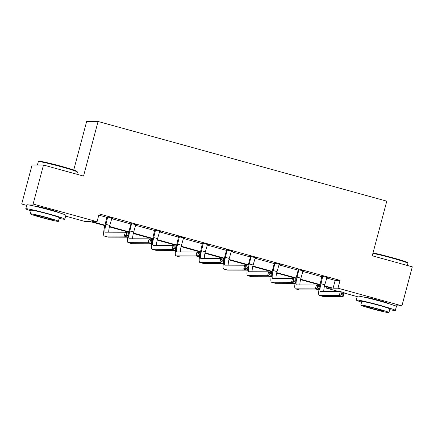 <?xml version="1.0" encoding="UTF-8"?>
<svg xmlns="http://www.w3.org/2000/svg" width="434" height="434" viewBox="0 0 434 434"><rect width="100%" height="100%" fill="white"/><g stroke="black" fill="none" stroke-linecap="round" stroke-linejoin="round"><path stroke-width="0.65" d="M34.373 206.096A12.608 0.624 14.9 0 1 34.367 206.069A12.608 0.624 14.9 0 1 48.955 209.318A12.608 0.624 14.9 0 1 58.736 212.552A12.608 0.624 14.9 0 1 58.72 212.573M364.891 297.328A12.608 0.624 14.9 0 1 364.885 297.301A12.608 0.624 14.9 0 1 379.473 300.55A12.608 0.624 14.9 0 1 389.255 303.784A12.608 0.624 14.9 0 1 389.238 303.811M73.737 170.019L86.659 121.444L98.073 121.477L386.781 201.17L372.247 255.783L412.3 266.839L401.922 305.845L395.173 305.824M357.204 296.617L344.064 292.993M338.97 291.588L326.563 288.16L331.451 288.176L324.448 286.239M326.894 286.917L326.563 288.16M104.849 225.626L90.532 221.671L85.644 221.66L65.642 216.137M26.686 205.385L21.7 204.007L33.114 204.04L97.059 221.693L92.165 221.676L104.957 225.208M33.114 204.04L43.492 165.034L32.078 165.001L21.7 204.007M136.84 224.91L130.851 223.467M136.791 225.105L135.712 224.807M184.629 238.103L178.64 236.66M184.575 238.299L183.495 238M232.412 251.291L226.423 249.848M232.358 251.487L231.284 251.188M280.201 264.48L274.207 263.037M280.147 264.68L279.067 264.382M327.985 277.673L321.995 276.23M327.93 277.869L326.851 277.57M98.8 215.134L107.019 217.401M111.576 218.66L130.916 223.998L130.824 223.25M135.468 225.257L154.808 230.595M159.359 231.848L178.699 237.186M183.251 238.445L202.591 243.783M207.143 245.042L226.483 250.38L226.396 249.631M231.04 251.639L250.38 256.977L250.288 256.228M254.932 258.23L274.272 263.568L274.185 262.82M278.823 264.827L298.163 270.165L298.077 269.416M302.715 271.424L322.055 276.762M326.607 278.015L335.162 280.38L340.055 280.391L99.131 213.891L97.059 221.693M304.093 271.076L298.104 269.633M304.039 271.272L302.959 270.973M256.304 257.888L250.315 256.445M256.255 258.084L255.176 257.785M208.521 244.695L202.532 243.252M208.466 244.89L207.387 244.592M160.732 231.506L154.743 230.063M160.683 231.702L159.603 231.403M112.948 218.313L106.959 216.87M112.894 218.514L111.815 218.215M43.492 165.034L83.545 176.09L98.073 121.477M340.055 280.391L337.977 288.192L401.922 305.845M319.885 284.981L300.556 279.648M295.993 278.389L276.664 273.051M272.102 271.793L252.767 266.454M248.21 265.196L228.875 259.863M224.318 258.604L204.984 253.266M200.421 252.008L181.092 246.669M176.529 245.411L157.2 240.073M152.638 238.814L133.303 233.481M128.746 232.223L109.411 226.884M324.545 285.822L333.09 288.181L337.977 288.192M109.509 226.467L128.849 231.805M133.401 233.058L152.741 238.396M157.298 239.655L176.633 244.993M181.19 246.252L200.524 251.59M205.081 252.848L224.421 258.181M228.973 259.44L248.313 264.778M252.87 266.037L272.205 271.375M276.762 272.633L296.096 277.972M300.654 279.225L319.994 284.563M335.162 280.38L333.09 288.181M322.766 276.23L320.981 283.727A8.083 1.492 -74.6 0 0 320.373 291.523A8.083 1.492 -74.6 0 0 320.444 291.534L340.327 291.588L344.157 292.646L343.115 296.547L323.238 296.493A12.125 2.235 105.4 0 1 323.124 296.476L319.294 295.418A12.125 2.235 105.4 0 1 318.909 289.95M326.981 277.397L324.811 284.785A8.083 1.492 -74.6 0 0 323.78 291.545M319.674 285.887A12.125 2.235 105.4 0 1 320.211 283.727L321.968 276.013M342.681 295.06L343.093 293.503L341.563 293.08L341.151 294.637L342.681 295.06L343.115 296.547L339.29 295.489L319.408 295.435A12.125 2.235 105.4 0 1 319.294 295.418M341.151 294.637L339.29 295.489L340.327 291.588L341.563 293.08M322.831 276.773L322.061 276.773M343.093 293.503L344.157 292.646M373.007 252.941A19.72 0.977 14.9 0 1 392.249 257.644A19.72 0.977 14.9 0 1 407.537 262.651L407.879 263.243A20.208 0.998 -165.1 0 0 392.217 258.116A20.208 0.998 -165.1 0 0 372.893 253.369M407.314 265.462L407.889 263.297A20.208 0.998 -165.1 0 0 407.879 263.243M389.705 309.637A20.208 0.998 -165.1 0 0 395.352 310.418A20.208 0.998 -165.1 0 0 379.679 305.238A20.208 0.998 -165.1 0 0 356.298 300.03A20.208 0.998 -165.1 0 0 361.587 302.151M395.352 310.418L396.388 306.518A20.208 0.998 -165.1 0 0 380.716 301.337A20.208 0.998 -165.1 0 0 357.334 296.129L356.298 300.03M360.811 305.069L361.766 301.484A14.55 0.716 14.9 0 1 378.6 305.232A14.55 0.716 14.9 0 1 389.884 308.965L388.929 312.556A14.55 0.716 -165.1 0 0 377.645 308.824A14.55 0.716 -165.1 0 0 360.811 305.069A14.55 0.716 -165.1 0 0 372.095 308.807A14.55 0.716 -165.1 0 0 388.929 312.556M376.658 308.818A9.374 0.461 -165.1 0 0 365.808 306.404A9.374 0.461 -165.1 0 0 373.083 308.807A9.374 0.461 -165.1 0 0 383.933 311.221A9.374 0.461 -165.1 0 0 376.658 308.818M38.355 161.632L38.946 161.291A19.72 0.977 14.9 0 1 61.731 166.412A19.72 0.977 14.9 0 1 77.019 171.419L77.36 172.01A20.208 0.998 -165.1 0 0 61.699 166.878A20.208 0.998 -165.1 0 0 38.355 161.632A20.208 0.998 -165.1 0 0 38.317 161.676L37.427 165.018M76.796 174.229L77.371 172.065A20.208 0.998 -165.1 0 0 77.36 172.01M59.187 218.4A20.208 0.998 -165.1 0 0 64.834 219.186A20.208 0.998 -165.1 0 0 49.161 214A20.208 0.998 -165.1 0 0 25.78 208.792A20.208 0.998 -165.1 0 0 31.069 210.919M64.834 219.186L65.87 215.286A20.208 0.998 -165.1 0 0 50.198 210.099A20.208 0.998 -165.1 0 0 26.816 204.891L25.78 208.792M30.293 213.837L31.248 210.251A14.55 0.716 14.9 0 1 48.082 214A14.55 0.716 14.9 0 1 59.366 217.732L58.411 221.318A14.55 0.716 -165.1 0 0 47.127 217.586A14.55 0.716 -165.1 0 0 30.293 213.837A14.55 0.716 -165.1 0 0 41.577 217.57A14.55 0.716 -165.1 0 0 58.411 221.318M46.14 217.586A9.374 0.461 -165.1 0 0 35.29 215.166A9.374 0.461 -165.1 0 0 42.565 217.575A9.374 0.461 -165.1 0 0 53.409 219.989A9.374 0.461 -165.1 0 0 46.14 217.586M298.874 269.639L297.089 277.131A8.083 1.492 -74.6 0 0 296.476 284.926A8.083 1.492 -74.6 0 0 296.552 284.937L316.435 284.997L320.259 286.049L319.223 289.955L299.346 289.896A12.125 2.235 105.4 0 1 299.232 289.879L295.402 288.822A12.125 2.235 105.4 0 1 295.011 283.359M303.089 270.8L300.914 278.189A8.083 1.492 -74.6 0 0 299.889 284.948M295.782 279.295A12.125 2.235 105.4 0 1 296.314 277.131L298.163 270.176L298.939 270.181M318.789 288.469L319.202 286.907L317.672 286.483L317.254 288.046L318.789 288.469L319.223 289.955L315.393 288.898L295.516 288.838A12.125 2.235 105.4 0 1 295.402 288.822M317.254 288.046L315.393 288.898L316.435 284.997L317.672 286.483M319.202 286.907L320.259 286.049M274.982 263.042L273.192 270.539A8.083 1.492 -74.6 0 0 272.585 278.335A8.083 1.492 -74.6 0 0 272.661 278.34L292.538 278.4L296.368 279.458L295.332 283.359L275.449 283.299A12.125 2.235 105.4 0 1 275.34 283.288L271.51 282.23A12.125 2.235 105.4 0 1 271.12 276.762M279.198 264.203L277.022 271.592A8.083 1.492 -74.6 0 0 275.997 278.351M271.885 272.698A12.125 2.235 105.4 0 1 272.422 270.534L274.272 263.584L275.042 263.584M294.892 281.872L295.31 280.31L293.78 279.887L293.362 281.449L294.892 281.872L295.332 283.359L291.502 282.301L271.624 282.246A12.125 2.235 105.4 0 1 271.51 282.23M293.362 281.449L291.502 282.301L292.538 278.4L293.78 279.887M295.31 280.31L296.368 279.458M251.085 256.445L249.3 263.943A8.083 1.492 -74.6 0 0 248.693 271.738A8.083 1.492 -74.6 0 0 248.769 271.749L268.646 271.803L272.476 272.861L271.44 276.762L251.557 276.708A12.125 2.235 105.4 0 1 251.449 276.691L247.619 275.633A12.125 2.235 105.4 0 1 247.228 270.165M255.306 257.612L253.131 265A8.083 1.492 -74.6 0 0 252.105 271.76M247.993 266.102A12.125 2.235 105.4 0 1 248.53 263.937L250.38 256.988L251.15 256.988M271 275.275L271.418 273.718L269.883 273.295L269.471 274.852L271 275.275L271.44 276.762L267.61 275.704L247.727 275.65A12.125 2.235 105.4 0 1 247.619 275.633M269.471 274.852L267.61 275.704L268.646 271.803L269.883 273.295M271.418 273.718L272.476 272.861M227.194 249.848L225.409 257.346A8.083 1.492 -74.6 0 0 224.801 265.141A8.083 1.492 -74.6 0 0 224.877 265.152L244.754 265.212L248.584 266.264L247.543 270.165L227.666 270.111A12.125 2.235 105.4 0 1 227.552 270.094L223.722 269.037A12.125 2.235 105.4 0 1 223.336 263.574M231.414 251.015L229.239 258.404A8.083 1.492 -74.6 0 0 228.208 265.163M224.101 259.51A12.125 2.235 105.4 0 1 224.638 257.346L226.488 250.391L227.259 250.396M247.109 268.679L247.526 267.122L245.991 266.698L245.579 268.261L247.109 268.679L247.543 270.165L243.718 269.113L223.835 269.053A12.125 2.235 105.4 0 1 223.722 269.037M245.579 268.261L243.718 269.113L244.754 265.212L245.991 266.698M247.526 267.122L248.584 266.264M203.302 243.257L201.517 250.749A8.083 1.492 -74.6 0 0 200.904 258.55A8.083 1.492 -74.6 0 0 200.98 258.555L220.863 258.615L224.693 259.673L223.651 263.574L203.774 263.514A12.125 2.235 105.4 0 1 203.66 263.498L199.83 262.445A12.125 2.235 105.4 0 1 199.445 256.977M207.517 244.418L205.342 251.807A8.083 1.492 -74.6 0 0 204.316 258.566M200.21 252.913A12.125 2.235 105.4 0 1 200.741 250.749L202.504 243.035M223.217 262.087L223.629 260.525L222.099 260.102L221.687 261.664L223.217 262.087L223.651 263.574L219.821 262.516L199.944 262.456A12.125 2.235 105.4 0 1 199.83 262.445M221.687 261.664L219.821 262.516L220.863 258.615L222.099 260.102M203.367 243.799L202.597 243.794M223.629 260.525L224.693 259.673M179.41 236.66L177.62 244.158A8.083 1.492 -74.6 0 0 177.012 251.953A8.083 1.492 -74.6 0 0 177.088 251.964L196.971 252.018L200.796 253.076L199.759 256.977L179.882 256.923A12.125 2.235 105.4 0 1 179.768 256.906L175.938 255.848A12.125 2.235 105.4 0 1 175.548 250.38M183.625 237.827L181.45 245.215A8.083 1.492 -74.6 0 0 180.425 251.97M176.318 246.317A12.125 2.235 105.4 0 1 176.85 244.152L178.613 236.438M199.325 255.49L199.738 253.928L198.208 253.505L197.79 255.067L199.325 255.49L199.759 256.977L195.929 255.919L176.052 255.865A12.125 2.235 105.4 0 1 175.938 255.848M197.79 255.067L195.929 255.919L196.971 252.018L198.208 253.505M179.47 237.203L178.699 237.203M199.738 253.928L200.796 253.076M155.513 230.063L153.728 237.561A8.083 1.492 -74.6 0 0 153.121 245.356A8.083 1.492 -74.6 0 0 153.197 245.367L173.074 245.422L176.904 246.479L175.868 250.38L155.985 250.326A12.125 2.235 105.4 0 1 155.877 250.309L152.046 249.252A12.125 2.235 105.4 0 1 151.656 243.783M159.734 231.23L157.558 238.619A8.083 1.492 -74.6 0 0 156.533 245.378M152.421 239.725A12.125 2.235 105.4 0 1 152.958 237.561L154.721 229.846M175.428 248.894L175.846 247.337L174.316 246.913L173.898 248.47L175.428 248.894L175.868 250.38L172.038 249.322L152.16 249.268A12.125 2.235 105.4 0 1 152.046 249.252M173.898 248.47L172.038 249.322L173.074 245.422L174.316 246.913M155.578 230.606L154.808 230.606M175.846 247.337L176.904 246.479M131.621 223.472L129.837 230.964A8.083 1.492 -74.6 0 0 129.229 238.76A8.083 1.492 -74.6 0 0 129.305 238.771L149.182 238.83L153.012 239.888L151.976 243.789L132.093 243.729A12.125 2.235 105.4 0 1 131.979 243.713L128.155 242.655A12.125 2.235 105.4 0 1 127.764 237.192M135.842 224.633L133.667 232.022A8.083 1.492 -74.6 0 0 132.641 238.781M128.529 233.129A12.125 2.235 105.4 0 1 129.066 230.964L130.916 224.009L131.686 224.015M151.537 242.302L151.954 240.74L150.419 240.317L150.007 241.879L151.537 242.302L151.976 243.789L148.146 242.731L128.263 242.671A12.125 2.235 105.4 0 1 128.155 242.655M150.007 241.879L148.146 242.731L149.182 238.83L150.419 240.317M151.954 240.74L153.012 239.888M107.73 216.875L105.945 224.373A8.083 1.492 -74.6 0 0 105.337 232.168A8.083 1.492 -74.6 0 0 105.408 232.179L125.29 232.233L129.12 233.291L128.079 237.192L108.202 237.132A12.125 2.235 105.4 0 1 108.088 237.121L104.258 236.063A12.125 2.235 105.4 0 1 105.174 224.367L106.932 216.653M111.945 218.036L109.775 225.425A8.083 1.492 -74.6 0 0 108.744 232.185M127.645 235.705L128.057 234.143L126.527 233.72L126.115 235.282L127.645 235.705L128.079 237.192L124.254 236.134L104.372 236.08A12.125 2.235 105.4 0 1 104.258 236.063M126.115 235.282L124.254 236.134L125.29 232.233L126.527 233.72M107.795 217.418L107.024 217.418M128.057 234.143L129.12 233.291M324.811 284.785L320.981 283.727M323.238 296.493L319.408 295.435M300.914 278.189L297.089 277.131M299.346 289.896L295.516 288.838M277.022 271.592L273.192 270.539M275.449 283.299L271.624 282.246M253.131 265L249.3 263.943M251.557 276.708L247.727 275.65M229.239 258.404L225.409 257.346M227.666 270.111L223.835 269.053M205.342 251.807L201.517 250.749M203.774 263.514L199.944 262.456M181.45 245.215L177.62 244.158M179.882 256.923L176.052 255.865M157.558 238.619L153.728 237.561M155.985 250.326L152.16 249.268M133.667 232.022L129.837 230.964M132.093 243.729L128.263 242.671M109.775 225.425L105.945 224.373M108.202 237.132L104.372 236.08"/></g></svg>
